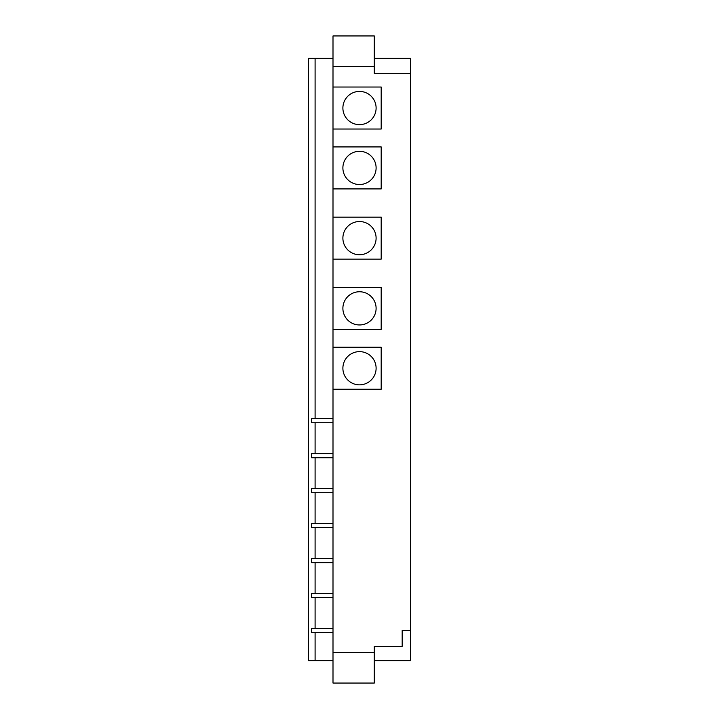 <?xml version="1.0" encoding="UTF-8"?>
<svg xmlns="http://www.w3.org/2000/svg" width="719" height="719" viewBox="0 0 719 719"><rect width="100%" height="100%" fill="white"/><g stroke="black" fill="none" stroke-linecap="round" stroke-linejoin="round"><path stroke-width="1.08" d="M332.996 453.608L311.66 453.608L311.66 457.733L332.996 457.733M332.996 488.578L311.66 488.578L311.66 492.704L332.996 492.704M332.996 523.549L311.66 523.549L311.66 527.674L332.996 527.674M332.996 558.519L311.66 558.519L311.66 562.644L332.996 562.644M332.996 593.49L311.66 593.49L311.66 597.615L332.996 597.615M332.996 628.46L311.66 628.46L311.66 632.594L332.996 632.594M332.996 418.638L311.66 418.638L311.66 422.763L332.996 422.763M332.996 287.357L381.187 287.357L381.187 329.347L332.996 329.347L332.996 217.138L381.187 217.138L381.187 259.128L332.996 259.128M342.891 308.352A16.609 16.609 0 0 0 367.804 322.732A16.609 16.609 0 0 0 367.804 293.972A16.609 16.609 0 0 0 342.891 308.352M332.996 146.919L381.187 146.919L381.187 188.917L332.996 188.917L332.996 87.026L381.187 87.026L381.187 129.025L332.996 129.025M342.891 167.913A16.609 16.609 0 0 0 367.804 182.302A16.609 16.609 0 0 0 367.804 153.533A16.609 16.609 0 0 0 342.891 167.913M342.891 108.03A16.609 16.609 0 0 0 367.804 122.41A16.609 16.609 0 0 0 367.804 93.641A16.609 16.609 0 0 0 342.891 108.03M342.891 238.133A16.609 16.609 0 0 0 367.804 252.513A16.609 16.609 0 0 0 367.804 223.753A16.609 16.609 0 0 0 342.891 238.133M332.996 66.588L374.302 66.588L374.302 35.95L332.996 35.95L332.996 87.026M315.102 632.594L315.102 660.68L308.559 660.68L308.559 58.32L315.102 58.32L315.102 418.638M315.102 422.763L315.102 453.608M315.102 457.733L315.102 488.578M315.102 492.704L315.102 523.549M315.102 527.674L315.102 558.519M315.102 562.644L315.102 593.49M315.102 597.615L315.102 628.46M315.102 58.32L332.996 58.32M315.102 660.68L332.996 660.68M374.302 652.412L374.302 683.05L332.996 683.05L332.996 652.412L374.302 652.412L374.302 646.354L402.182 646.354L402.182 630.383L410.441 630.383L410.441 58.32L374.302 58.32M374.302 660.68L410.441 660.68L410.441 630.383M410.441 73.329L374.302 73.329L374.302 66.588M342.891 368.245A16.609 16.609 0 0 0 367.804 382.625A16.609 16.609 0 0 0 367.804 353.856A16.609 16.609 0 0 0 342.891 368.245M381.187 389.24L332.996 389.24L332.996 347.25L381.187 347.25L381.187 389.24M332.996 389.24L332.996 652.412M332.996 188.917L332.996 217.138M332.996 329.347L332.996 347.25"/></g></svg>
